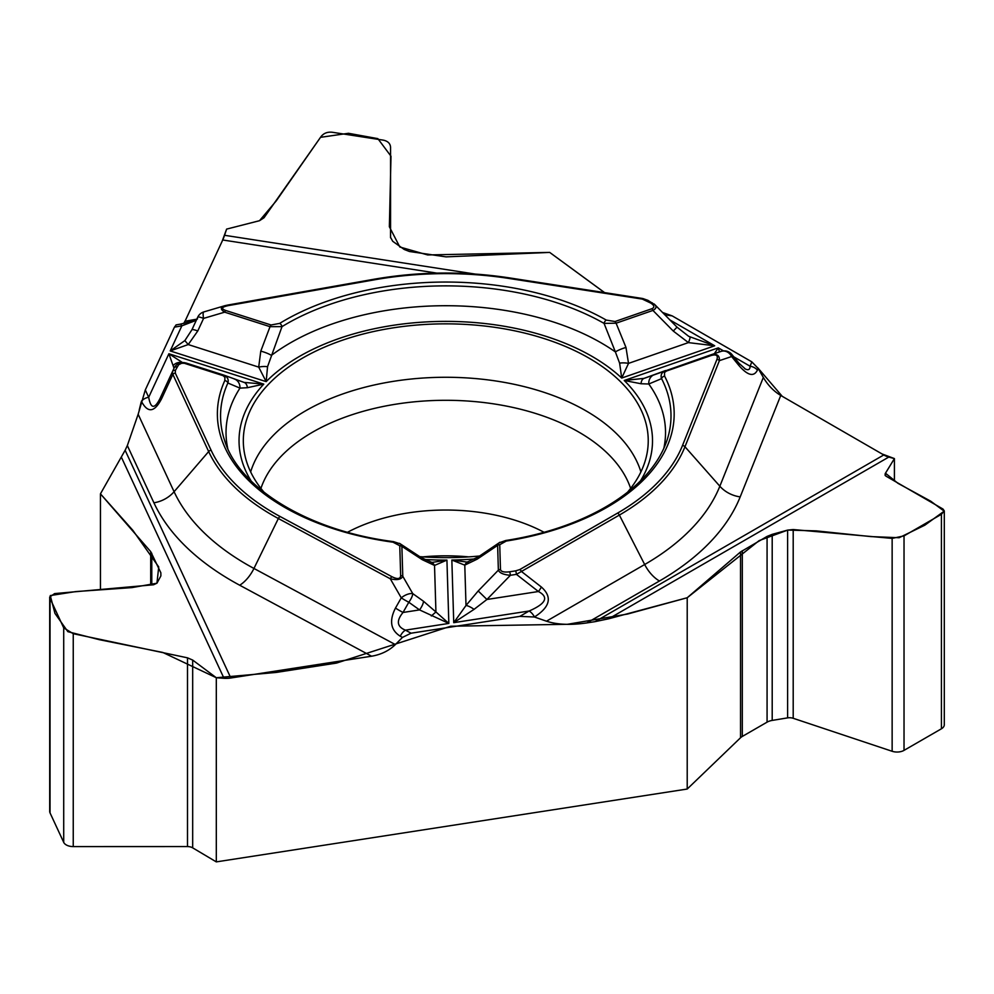 <?xml version="1.0" encoding="UTF-8"?>
<svg xmlns="http://www.w3.org/2000/svg" width="994" height="994" viewBox="0 0 994 994"><rect width="100%" height="100%" fill="white"/><g stroke="black" fill="none" stroke-linecap="round" stroke-linejoin="round"><path stroke-width="1.49" d="M100.444 589.517L100.444 493.844L125.132 450.282L230.819 677.995A27.273 21.508 -24.9 0 1 223.998 678.293L216.307 677.734L216.307 861.885L687.214 789.037L687.214 597.742L608.701 618.777L595.058 621.648L883.778 454.954L780.75 395.463L740.195 496.888A302.164 174.447 180 0 1 659.444 581.005A27.273 15.742 60 0 1 644.671 564.517L619.361 515.078L516.42 574.358A3.28 0.696 -98.8 0 0 515.613 570.867L519.763 569.574L617.585 513.09A242.971 140.278 0 0 0 682.518 445.461L716.947 359.368C718.202 355.318 716.214 354.05 710.971 355.579L666.514 371.011L664.501 372.502L664.601 376.13A228.396 131.867 180 0 1 506.244 541.071L499.733 544.724L500.479 569.512C501.013 571.699 504.057 572.469 509.599 571.798L515.613 570.867M659.444 581.005L586.845 622.915L595.058 621.648M586.845 622.915C570.618 625.276 557.174 624.704 546.476 621.2L534.424 617.001L519.825 616.379L411.069 633.203L402.471 637.402L395.351 644.584C389.052 650.71 381.124 654.586 371.557 656.214L239.703 585.23A302.164 174.447 180 0 1 153.908 502.79A27.273 21.508 155.1 0 0 174.087 491.719L208.665 451.549L172.857 374.403L172.434 371.644A3.28 2.597 24.9 0 1 175.416 370.352L175.292 373.073L211.088 450.207A242.971 140.278 0 0 0 280.072 516.495L392.009 576.756C397.463 579.415 400.346 579.042 400.669 575.663L399.762 545.731L393.028 542.202A228.396 131.867 180 0 1 224.793 380.565L224.93 377.347L223.103 375.682L184.35 363.282L181.641 363.27L178.634 364.748L175.416 370.352M230.819 677.995L371.557 656.214M883.778 454.954A27.273 15.742 -120 0 0 888.773 457.078L894.414 458.582L894.414 481.009M604.514 292.596L549.682 252.401L427.631 254.936L399.837 247.009L389.362 226.756L390.99 156.207L377.857 138.638L348.472 133.295L320.503 137.334L276.282 200.838L259.509 220.705L264.006 217.773L321.112 136.501C323.783 133.184 327.473 131.767 332.207 132.252L383.262 140.142C387.834 141.098 390.269 143.471 390.567 147.249L390.567 237.802L390.567 147.249L390.543 237.355L392.742 241.318L404.235 249.469L409.416 251.494L446.095 256.874L549.682 252.401L604.601 292.609M740.195 496.888A27.273 21.694 21.8 0 1 719.842 486.215L763.33 377.447L758.124 368.376L751.824 361.866L672.205 315.893L662.538 312.476M763.33 377.447C767.952 385.274 773.754 391.276 780.75 395.463M264.193 492.428A202.465 116.894 180 0 1 243.567 446.517A202.465 116.894 180 0 1 363.692 333.885A202.465 116.894 180 0 1 588.945 358.088A202.465 116.894 180 0 1 647.989 446.517A202.465 116.894 180 0 1 627.363 492.428M479.704 555.981A202.465 116.894 180 0 1 419.716 556.652M468.733 556.876A144.59 83.484 0 0 0 422.823 556.876M519.763 569.574A3.28 1.901 -120 0 1 521.539 571.55L541.357 587.007C552.502 596.972 550.204 606.949 534.461 616.963A9.853 5.691 -120 0 0 529.119 611.012C546.017 603.656 549.11 597.158 538.413 591.517L516.42 574.358L510.394 575.29C503.585 574.731 499.584 573.029 498.367 570.158A3.28 2.684 -1.7 0 1 500.479 569.512M744.692 368.662L745.276 368.985C748.42 370.501 750.023 369.582 750.085 366.227A9.853 7.84 21.8 0 1 757.44 370.079C753.874 377.173 747.65 375.595 738.79 365.357A9.853 2.622 -39.1 0 0 739.076 363.332L731.907 354.51A9.853 2.622 -39.1 0 1 731.621 356.535L719.395 360.648A3.28 2.609 -158.2 0 0 716.947 359.368M885.145 475.48L885.145 473.803L885.84 476.064L942.983 509.04L944.3 510.916L941.417 514.308L904.031 535.89L892.14 538.388L793.2 529.541L787.608 530.113L772.201 534.35L767.07 536.412L740.53 551.943L687.214 597.742M885.145 473.803L894.414 458.582M239.703 585.23A27.273 15.183 118.3 0 0 253.955 568.456A281.265 162.395 0 0 1 174.087 491.719L138.154 414.274L127.344 445.56L138.154 414.274L145.298 389.946L174.435 327.15L176.224 324.876M228.384 305.593C221.674 306.997 220.78 308.625 225.688 310.476L271.051 324.988L279.699 323.385A228.396 131.867 180 0 1 606.278 320.093L615.025 321.522L651.828 308.749C654.86 307.394 654.474 305.493 650.71 303.058L642.286 299.082L508.667 278.407A242.971 140.278 0 0 0 374.738 279.761L228.384 305.593A3.28 0.783 80 0 0 227.812 305.046L224.868 305.705L227.638 305.17A3.28 0.783 80 0 1 227.812 305.046L374.166 279.215A3.28 0.783 80 0 1 374.738 279.761M655.17 305.009C656.81 306.885 656.052 308.699 652.921 310.426L616.106 323.199L625.984 347.465A9.853 1.876 159.6 0 0 615.373 351.913L604.054 323.385A225.228 130.028 0 0 0 282.01 326.628L267.548 366.711L266.168 381.634L258.701 367.109L260.776 351.143L270.033 326.678L224.669 312.166C220.27 309.407 220.27 307.27 224.656 305.767L224.905 305.692M615.025 321.522A3.28 1.379 -109.1 0 1 616.106 323.199L604.054 323.385A3.28 1.889 -60.3 0 1 606.278 320.093M654.164 303.978L677.026 327.163L688.68 336.332L714.698 345.788L688.407 342.607L673.273 331.052L652.921 310.426A3.28 1.379 -109.1 0 0 651.828 308.749M625.984 347.465L628.519 363.382L621.71 378.055L619.622 363.158L615.373 351.913A219.749 126.872 0 0 0 271.399 355.38A9.853 1.963 -161 0 0 260.776 351.143M714.351 353.665L718.289 347.863L719.494 351.926M499.063 542.836L505.735 540.5C584.721 528.373 649.914 490.303 666.924 440.528A225.228 130.028 0 0 0 661.569 378.639L648.784 384.007L641.043 383.746L624.232 380.491L644.112 378.366L710.064 355.106C716.662 353.292 719.768 355.144 719.395 360.648L684.965 446.753A245.481 141.732 180 0 1 619.361 515.078A3.28 1.901 -120 0 0 617.585 513.09M509.599 571.798A3.28 0.696 -98.8 0 1 510.394 575.29L486.923 599.481L478.201 590.97L498.367 570.158L497.621 545.371L477.232 559.125L464.782 565.139L451.848 560.044L466.422 561.995M541.357 587.007A9.853 3.38 128 0 1 538.413 591.517L486.923 599.481L474.063 609.359L453.736 622.666L466.012 605.47L478.201 590.97M710.263 355.044L720.998 351.429A9.853 8.424 71.4 0 1 731.621 356.535L738.79 365.357M477.232 559.125A9.853 4.026 -123 0 1 478.213 556.951M499.733 544.724A3.28 2.684 -1.7 0 0 497.621 545.371L498.926 542.96M664.601 376.13A3.28 2.572 -27.4 0 0 661.569 378.639C660.351 375.111 661.644 372.427 665.433 370.588A3.28 1.379 70.9 0 1 666.514 371.011M663.781 448.53A219.749 126.872 0 0 0 648.784 384.007A9.853 8.685 -110.1 0 1 654.176 374.726A9.853 8.685 -110.1 0 1 654.313 374.676M641.043 383.746A9.853 5.753 -109.6 0 1 644.112 378.366M689.861 336.991A9.853 1.59 118.3 0 1 688.407 342.607L628.519 363.382A9.853 3.454 -175.2 0 0 619.622 363.158M654.81 304.686L647.939 300.35L642.783 298.523A3.28 0.696 98.8 0 0 642.286 299.082M677.026 327.163L673.273 331.052M642.932 298.635A3.28 0.696 98.8 0 0 642.783 298.523L509.164 277.848A3.28 0.696 98.8 0 0 508.667 278.407M647.939 300.337A3.28 1.901 120 0 0 646.299 300.511M652.337 302.884A3.28 1.901 120 0 0 650.71 303.058M732.329 355.069A9.853 9.853 0 0 0 721.11 351.379L709.902 355.156A3.28 1.379 70.9 0 1 709.902 355.156A3.28 1.379 70.9 0 1 710.971 355.579M153.908 502.79L127.331 445.536L125.132 450.282M183.915 323.435L185.021 321.248L196.551 319.211M436.913 273.126L222.731 239.989L185.021 321.248M222.731 239.989A27.273 5.765 98.8 0 0 224.557 235.292L226.62 229.105L259.509 220.705L226.62 229.105L222.134 241.293M175.292 373.073A3.28 2.597 -24.9 0 0 172.857 374.403L161.699 398.519C154.567 412.485 147.795 413.405 141.397 401.278A9.853 7.778 -24.9 0 1 148.69 397.277C150.802 408.919 154.592 409.304 160.046 398.432L174.049 368.178C176.137 364.239 179.442 362.375 183.952 362.586M400.247 636.21C390.63 630.121 389.039 620.741 395.475 608.067A9.853 0.969 29.5 0 0 403.03 612.466C396.134 620.828 396.929 626.717 405.403 630.146A9.853 5.492 118.3 0 0 400.247 636.21L402.471 637.402M49.7 597.245L49.7 811.415A9.853 5.691 0 0 0 50.035 812.893L63.715 842.365A9.853 5.691 0 0 0 73.245 846.59L187.493 846.577A7.231 4.175 0 0 1 192.674 847.845L192.674 660.066L187.493 657.829L73.245 633.7L63.715 627.885L50.035 598.4L49.7 596.996L54.633 593.592L153.585 584.77L156.977 583.155L160.891 575.886L160.854 572.78L150.703 551.633L100.444 493.844M192.674 660.066L216.307 677.734M431.321 615.969L435.931 611.956L448.841 623.424L419.555 609.906A9.853 3.355 -54.5 0 0 423.494 601.258L435.931 611.956L434.527 565.437L422.239 559.684L401.874 546.34L402.781 576.271C401.265 579.552 397.103 580.384 390.294 578.781A3.28 1.826 -61.7 0 1 392.009 576.756M432.626 562.331L446.927 560.094L434.527 565.437A9.853 7.244 104.2 0 0 430.638 562.119M227.775 448.53A219.749 126.872 0 0 1 239.964 388.12A9.853 8.797 110.1 0 0 234.447 379.025A9.853 8.797 110.1 0 0 234.112 378.913L244.027 382.392L263.783 384.119L247.382 387.71L239.964 388.12L227.874 383.013A3.28 2.597 -155.6 0 0 224.793 380.565M174.012 368.24L168.893 353.752L182.921 362.835M400.669 575.663A3.28 2.684 178.3 0 1 402.781 576.271L412.746 593.604A9.853 4.585 150.1 0 0 401.265 597.854A9.853 0.969 29.5 0 0 408.807 602.252A9.853 3.355 -54.5 0 0 412.746 593.604L423.494 601.258M185.021 363.456A3.28 1.305 107.7 0 1 186.04 363.021L223.6 375.036C227.489 376.801 228.918 379.459 227.874 383.013A225.228 130.028 0 0 0 224.632 440.528C238.771 487.408 307.444 530.697 393.475 541.631L393.028 542.202M400.52 544.029L401.874 546.34A3.28 2.684 178.3 0 0 399.762 545.731M399.501 543.333L421.17 557.572A9.853 4.237 122.2 0 1 422.239 559.684M474.063 609.359A9.853 2.808 -144.7 0 0 466.012 605.47L464.782 565.139A9.853 7.057 -104.9 0 1 468.559 561.722M161.699 398.519A9.853 1.131 -155.2 0 0 160.046 398.432M196.29 320.317L181.852 325.846A9.853 2.348 -100 0 0 180.138 324.181C192.451 321.186 198.216 319.347 197.446 318.639M184.859 340.594L188.226 344.558L170.21 350.932L184.859 340.594L191.892 329.809A9.853 1.541 24.8 0 1 197.769 330.977L188.226 344.558L258.701 367.109A9.853 3.429 173.4 0 1 267.548 366.711M191.892 329.809L197.719 317.223A9.853 1.541 24.8 0 1 203.596 318.391A9.853 2.274 -106.5 0 1 203.869 311.905L224.656 305.767M279.699 323.385A3.28 1.951 -121.4 0 1 282.01 326.628L270.033 326.678A3.28 1.305 -72.3 0 1 271.051 324.988M244.027 382.392A9.853 5.964 108.9 0 1 247.382 387.71M173.403 365.283A9.853 9.319 -74.6 0 1 181.989 362.586M174.82 366.823L174.049 368.165A3.28 2.597 24.9 0 1 177.031 366.873M197.769 330.977L203.596 318.391L224.669 312.166A3.28 1.305 -72.3 0 1 225.688 310.476M687.214 789.037L740.53 737.759A11.829 6.834 0 0 1 742.307 736.442L767.07 722.153A11.829 6.834 0 0 1 772.201 720.414L787.608 717.879A7.231 4.175 0 0 1 793.2 718.289L892.14 751.278A9.853 5.691 0 0 0 904.031 750.371L941.417 728.788A9.853 5.691 0 0 0 944.3 724.763L944.3 511.239M192.674 847.845L216.307 861.885M185.58 320.056L183.691 323.485M174.136 327.784L145.683 389.114M141.123 402.297L139.222 409.988M125.232 450.083L100.444 493.844L132.823 530.299L158.729 566.94L156.94 583.217L131.929 587.603L75.78 591.579L50.259 595.568L54.968 613.422L67.89 631.687L99.288 639.676L162.792 652.449L216.307 677.734L276.158 672.441L336.481 663.085L450.704 626.232L567.487 624.294L627.487 614.056L687.214 597.742L759.155 540.599L787.757 530.075L816.347 530.883L870.769 536.586L899.123 537.729L924.818 525.192L944.188 511.164L930.744 501.2L897.917 483.295L885.468 473.194L894.414 458.582L882.138 453.997M782.266 396.333L757.826 367.867M751.029 361.394L673.261 316.502M260.925 488.414A188.264 108.694 180 0 1 445.772 400.296A188.264 108.694 180 0 1 630.631 488.414M250.65 471.914A198.104 114.372 180 0 1 445.772 377.273A198.104 114.372 180 0 1 640.906 471.914M347.589 532.237A144.59 83.484 180 0 1 543.966 532.237M546.476 621.2L644.671 564.517A281.265 162.395 0 0 0 719.842 486.215L684.965 446.753A3.28 2.609 -158.2 0 0 682.518 445.461M519.825 616.379L529.119 611.012L453.736 622.666L451.848 560.044A206.74 119.355 0 0 0 474.995 558.901M672.205 315.893L664.775 314.75M888.773 457.078L608.701 618.777M758.124 368.376L757.44 370.079M733.771 356.809L750.085 366.227L751.824 361.866M174.435 327.15L181.852 325.846L170.21 350.932L266.168 381.634A206.74 119.355 0 0 1 621.71 378.055L714.698 345.788L669.869 319.919M145.298 389.946L148.69 397.277L168.893 353.752L263.783 384.119A206.74 119.355 0 0 0 251.233 481.133M424.363 559.46A206.74 119.355 0 0 0 446.927 560.094L448.841 623.424L405.403 630.146L411.069 633.203M640.322 481.133A206.74 119.355 0 0 0 624.232 380.491L718.289 347.863L723.533 350.894M223.998 678.293L121.479 457.402M395.475 608.067L401.265 597.854L390.294 578.781L278.357 518.52A245.481 141.732 180 0 1 208.665 451.549A3.28 2.597 -24.9 0 1 211.088 450.207M395.351 644.584L253.955 568.456L278.357 518.52A3.28 1.826 -61.7 0 1 280.072 516.495M419.555 609.906L408.807 602.252L403.03 612.466L419.555 609.906M224.01 375.185L223.575 375.036A3.28 1.305 107.7 0 0 222.581 375.483M224.557 235.292L475.045 274.046M374.005 279.326A3.28 0.783 80 0 1 374.166 279.215C418.946 271.461 463.949 271.002 509.164 277.848A3.28 0.696 98.8 0 1 509.313 277.972M892.14 751.278L892.14 538.388M904.031 750.371L904.031 535.89M941.417 728.788L941.417 514.308M772.201 720.414L772.201 534.35M787.608 717.879L787.608 530.113M793.2 718.289L793.2 529.541M740.53 737.759L740.53 551.943M742.307 736.442L742.307 550.713M767.07 722.153L767.07 536.412M50.035 812.893L50.035 598.4M63.715 842.365L63.715 627.885M73.245 846.59L73.245 633.7M187.493 846.577L187.493 657.829M150.703 585.031L150.703 551.633M151.784 584.932L151.784 553.248M160.854 575.973L160.854 572.78M468.012 561.908L466.186 562.008M739.076 363.332L745.289 368.96M467.553 561.908L478.189 556.963L499.945 542.252M665.309 370.625L644.05 378.379M432.862 562.343L431.147 562.281M244.437 382.528L223.898 375.136M421.17 557.572L431.558 562.281M393.475 541.631L400.371 543.892M176.013 324.914L180.138 324.181M203.869 311.905A9.853 9.853 0 0 0 197.719 317.223M186.015 363.009L183.915 362.586"/></g></svg>
